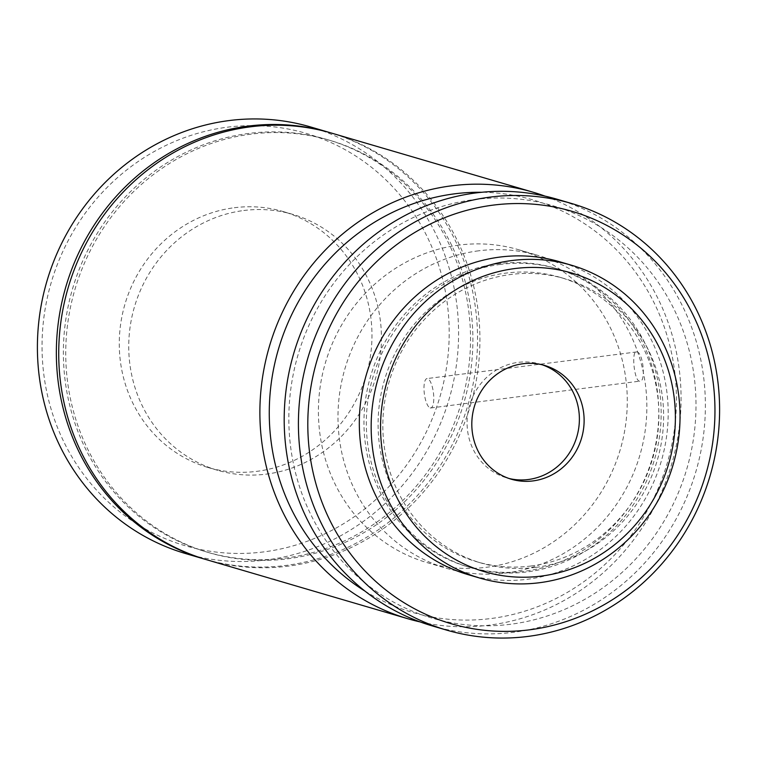 <?xml version="1.0" encoding="UTF-8"?>
<svg xmlns="http://www.w3.org/2000/svg" width="757" height="757" viewBox="0 0 757 757"><rect width="100%" height="100%" fill="white"/><g stroke="black" fill="none" stroke-linecap="round" stroke-linejoin="round"><path stroke-width="0.57" stroke-dasharray="3.79 2.84" d="M430.146 407.919A14.818 4.57 -97.3 0 0 430.761 407.976A14.818 4.57 -97.3 0 0 433.534 393.687A14.818 4.57 -97.3 0 0 427.629 378.632A14.818 4.57 -97.3 0 0 427.014 378.576A14.818 4.57 -97.3 0 0 424.242 392.874A14.818 4.57 -97.3 0 0 430.146 407.919M636.921 351.901C643.469 352.734 646.128 383.818 639.428 381.187C633.912 380.251 631.234 349.157 636.921 351.901L427.014 378.576M430.761 407.976L639.428 381.187M234.32 207.73A133.364 125.738 -73.7 0 1 283.146 211.553A133.364 125.738 -73.7 0 1 371.271 349.374A133.364 125.738 -73.7 0 1 256.916 471.337A133.364 125.738 -73.7 0 1 208.09 467.504A133.364 125.738 -73.7 0 1 119.975 329.692A133.364 125.738 -73.7 0 1 234.32 207.73M243.801 210.512A133.364 125.738 -73.7 0 1 292.628 214.335A133.364 125.738 -73.7 0 1 380.752 352.156A133.364 125.738 -73.7 0 1 266.398 474.109A133.364 125.738 -73.7 0 1 217.571 470.286A133.364 125.738 -73.7 0 1 129.447 332.474A133.364 125.738 -73.7 0 1 243.801 210.512M510.625 624.251A214.865 202.583 -73.7 0 1 289.657 437.801A214.865 202.583 -73.7 0 1 474.213 199.564A214.865 202.583 -73.7 0 1 695.181 386.013A214.865 202.583 -73.7 0 1 510.625 624.251M432.238 625.897A222.274 209.566 106.3 0 0 513.625 632.265A222.274 209.566 106.3 0 0 704.209 429.001A222.274 209.566 106.3 0 0 557.341 199.309M364.94 591.075A214.865 202.583 106.3 0 0 491.047 618.516A214.865 202.583 106.3 0 0 676.37 394.548A214.865 202.583 106.3 0 0 481.897 192.269M545.068 196.139A222.274 209.566 -73.7 0 1 679.124 428.538A222.274 209.566 -73.7 0 1 489.306 625.14A222.274 209.566 -73.7 0 1 420.201 621.942M263.824 551.881A214.865 202.583 -73.7 0 1 42.856 365.432A214.865 202.583 -73.7 0 1 227.412 127.185A214.865 202.583 -73.7 0 1 448.381 313.635A214.865 202.583 -73.7 0 1 263.824 551.881M185.446 553.518A222.274 209.566 106.3 0 0 266.824 559.896A222.274 209.566 106.3 0 0 457.408 356.632A222.274 209.566 106.3 0 0 310.54 126.939M459.035 245.079A163.001 153.68 106.3 0 0 319.274 394.142A163.001 153.68 106.3 0 0 426.976 562.583A163.001 153.68 106.3 0 0 486.656 567.258A163.001 153.68 106.3 0 0 626.418 418.195A163.001 153.68 106.3 0 0 518.715 249.753A163.001 153.68 106.3 0 0 459.035 245.079M478.613 250.813A163.001 153.68 106.3 0 0 338.852 399.876A163.001 153.68 106.3 0 0 446.554 568.318A163.001 153.68 106.3 0 0 506.234 572.992A163.001 153.68 106.3 0 0 645.995 423.939A163.001 153.68 106.3 0 0 538.293 255.497A163.001 153.68 106.3 0 0 478.613 250.813M206.775 559.773A222.274 209.566 106.3 0 0 288.152 566.151A222.274 209.566 106.3 0 0 478.736 362.887A222.274 209.566 106.3 0 0 331.869 133.194M248.741 133.44A214.865 202.583 106.3 0 0 64.515 329.929A214.865 202.583 106.3 0 0 206.491 551.967A214.865 202.583 106.3 0 0 285.152 558.136A214.865 202.583 106.3 0 0 469.387 361.647A214.865 202.583 106.3 0 0 327.412 139.6A214.865 202.583 106.3 0 0 248.741 133.44M251.116 134.14A214.865 202.583 106.3 0 0 66.881 330.629A214.865 202.583 106.3 0 0 208.856 552.667A214.865 202.583 106.3 0 0 287.528 558.827A214.865 202.583 106.3 0 0 471.753 362.338A214.865 202.583 106.3 0 0 329.787 140.3A214.865 202.583 106.3 0 0 251.116 134.14M205.592 559.423A222.274 209.566 106.3 0 0 285.786 565.46A222.274 209.566 106.3 0 0 476.295 362.84A222.274 209.566 106.3 0 0 330.686 132.844M498.201 263.701A155.592 146.697 106.3 0 0 364.789 405.989A155.592 146.697 106.3 0 0 467.599 566.775A155.592 146.697 106.3 0 0 524.563 571.232A155.592 146.697 106.3 0 0 657.965 428.954A155.592 146.697 106.3 0 0 555.165 268.158A155.592 146.697 106.3 0 0 498.201 263.701M500.566 264.392A155.592 146.697 106.3 0 0 367.154 406.679A155.592 146.697 106.3 0 0 469.965 567.466A155.592 146.697 106.3 0 0 526.929 571.932A155.592 146.697 106.3 0 0 660.341 429.645A155.592 146.697 106.3 0 0 557.531 268.858A155.592 146.697 106.3 0 0 500.566 264.392M467.883 574.572A163.001 153.68 106.3 0 0 527.563 579.247A163.001 153.68 106.3 0 0 667.324 430.194A163.001 153.68 106.3 0 0 559.622 261.752M542.258 364.817A59.273 55.886 106.3 0 0 539.911 364.06A59.273 55.886 106.3 0 0 518.204 362.366A59.273 55.886 106.3 0 0 467.381 416.568A59.273 55.886 106.3 0 0 506.547 477.818A59.273 55.886 106.3 0 0 508.931 478.462M535.786 567.39A148.183 139.704 106.3 0 0 662.839 431.878A148.183 139.704 106.3 0 0 564.93 278.746A148.183 139.704 106.3 0 0 510.672 274.498A148.183 139.704 106.3 0 0 383.619 410.01A148.183 139.704 106.3 0 0 481.528 563.142A148.183 139.704 106.3 0 0 535.786 567.39M531.045 565.999A148.183 139.704 106.3 0 0 658.098 430.487A148.183 139.704 106.3 0 0 560.189 277.355A148.183 139.704 106.3 0 0 505.931 273.107A148.183 139.704 106.3 0 0 378.878 408.619A148.183 139.704 106.3 0 0 476.787 561.751A148.183 139.704 106.3 0 0 531.045 565.999M292.628 214.335L283.146 211.553M426.976 562.583L446.554 568.318M206.491 551.967L208.856 552.667M467.599 566.775L469.965 567.466M539.911 364.06L544.652 365.451M560.189 277.355L564.93 278.746M476.787 561.751L481.528 563.142M506.547 477.818L511.287 479.209M555.165 268.158L557.531 268.858M327.412 139.6L329.787 140.3M518.715 249.753L538.293 255.497M217.571 470.286L208.09 467.504"/><path stroke-width="1.14" d="M493.176 205.119A214.865 202.583 106.3 0 0 308.619 443.365A214.865 202.583 106.3 0 0 529.588 629.815A214.865 202.583 106.3 0 0 714.144 391.568A214.865 202.583 106.3 0 0 493.176 205.119M527.837 636.438A222.274 209.566 -73.7 0 1 446.46 630.061A222.274 209.566 -73.7 0 1 299.592 400.368A222.274 209.566 -73.7 0 1 490.176 197.104A222.274 209.566 -73.7 0 1 571.554 203.482A222.274 209.566 -73.7 0 1 718.421 433.174A222.274 209.566 -73.7 0 1 527.837 636.438M571.554 203.482L557.341 199.309A222.274 209.566 106.3 0 0 475.954 192.931A222.274 209.566 106.3 0 0 285.37 396.195A222.274 209.566 106.3 0 0 432.238 625.897L446.46 630.061M481.897 192.269A214.865 202.583 106.3 0 0 454.645 193.82A214.865 202.583 106.3 0 0 274.838 363.095A214.865 202.583 106.3 0 0 364.94 591.075M420.201 621.942A222.274 209.566 -73.7 0 1 407.928 618.762A222.274 209.566 -73.7 0 1 261.061 389.07A222.274 209.566 -73.7 0 1 451.645 185.806A222.274 209.566 -73.7 0 1 533.023 192.183A222.274 209.566 -73.7 0 1 545.068 196.139M514.788 268.565A155.592 146.697 106.3 0 0 381.14 441.085A155.592 146.697 106.3 0 0 541.151 576.096A155.592 146.697 106.3 0 0 674.799 403.576A155.592 146.697 106.3 0 0 514.788 268.565M539.41 582.729A163.001 153.68 -73.7 0 1 479.73 578.055A163.001 153.68 -73.7 0 1 372.028 409.603A163.001 153.68 -73.7 0 1 511.789 260.55A163.001 153.68 -73.7 0 1 571.469 265.224A163.001 153.68 -73.7 0 1 679.171 433.666A163.001 153.68 -73.7 0 1 539.41 582.729M330.686 132.844A222.274 209.566 106.3 0 0 329.494 132.494L310.54 126.939A222.274 209.566 106.3 0 0 229.163 120.562A222.274 209.566 106.3 0 0 38.579 323.826A222.274 209.566 106.3 0 0 185.446 553.518L204.399 559.082A222.274 209.566 106.3 0 0 205.592 559.423M533.023 192.183L331.869 133.194A222.274 209.566 106.3 0 0 250.491 126.816A222.274 209.566 106.3 0 0 59.907 330.08A222.274 209.566 106.3 0 0 206.775 559.773L407.928 618.762M329.494 132.494A222.274 209.566 106.3 0 0 248.116 126.116A222.274 209.566 106.3 0 0 57.532 329.38A222.274 209.566 106.3 0 0 204.399 559.082M571.469 265.224L559.622 261.752A163.001 153.68 106.3 0 0 499.942 257.068A163.001 153.68 106.3 0 0 360.181 406.13A163.001 153.68 106.3 0 0 467.883 574.572L479.73 578.055M532.994 480.913A59.273 55.886 106.3 0 0 583.808 426.702A59.273 55.886 106.3 0 0 544.652 365.451A59.273 55.886 106.3 0 0 522.945 363.757A59.273 55.886 106.3 0 0 472.122 417.959A59.273 55.886 106.3 0 0 511.287 479.209A59.273 55.886 106.3 0 0 532.994 480.913M508.931 478.462A59.273 55.886 106.3 0 0 528.254 479.522A59.273 55.886 106.3 0 0 578.925 426.617A59.273 55.886 106.3 0 0 542.258 364.817"/></g></svg>
